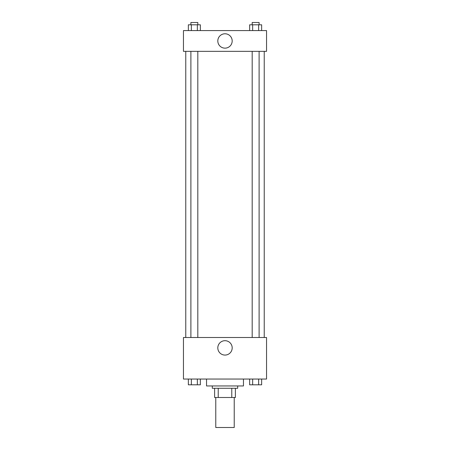 <?xml version="1.0" encoding="UTF-8"?>
<svg xmlns="http://www.w3.org/2000/svg" width="450" height="450" viewBox="0 0 450 450"><rect width="100%" height="100%" fill="white"/><g stroke="black" fill="none" stroke-linecap="round" stroke-linejoin="round"><path stroke-width="0.67" d="M215.769 397.502L215.769 427.5L234.231 427.5L234.231 397.502M231.773 388.271L231.773 397.502L214.616 397.502L214.616 388.271M231.773 397.502L235.384 397.502L235.384 388.271L235.384 397.502M237.69 385.959L237.69 388.271L212.31 388.271L212.31 385.959M218.227 388.271L218.227 397.502M206.539 379.041L206.539 385.959L243.461 385.959L243.461 379.041M266.541 379.041L183.459 379.041L183.459 337.5L266.541 337.5L266.541 379.041M225 355.072A7.183 7.183 0 0 1 218.779 344.289A7.183 7.183 0 0 1 231.221 344.289A7.183 7.183 0 0 1 225 355.072M264.229 51.345L264.229 337.5M252.186 337.5L252.186 51.345M197.814 51.345L197.814 337.5M266.541 51.345L183.459 51.345L183.459 30.578L266.541 30.578L266.541 51.345M232.183 40.961A7.183 7.183 0 0 1 221.406 47.182A7.183 7.183 0 0 1 221.406 34.74A7.183 7.183 0 0 1 232.183 40.961M261.641 30.578L261.641 24.806L249.649 24.806L249.649 30.578M258.643 24.806L258.643 30.578M252.647 24.806L252.647 30.578M252.186 24.806L252.186 22.5L259.11 22.5L259.11 24.806M200.351 30.578L200.351 24.806L188.359 24.806L188.359 30.578M197.353 24.806L197.353 30.578M191.357 24.806L191.357 30.578M190.89 24.806L190.89 22.5L197.814 22.5L197.814 24.806M261.641 379.041L261.641 384.806L249.649 384.806L249.649 379.041M258.643 379.041L258.643 384.806M252.647 379.041L252.647 384.806M259.11 384.806L252.186 384.806M200.351 379.041L200.351 384.806L188.359 384.806L188.359 379.041M197.353 379.041L197.353 384.806M191.357 379.041L191.357 384.806M197.814 384.806L190.89 384.806M185.771 51.345L185.771 337.5M259.11 337.5L259.11 51.345M190.89 51.345L190.89 337.5"/></g></svg>
